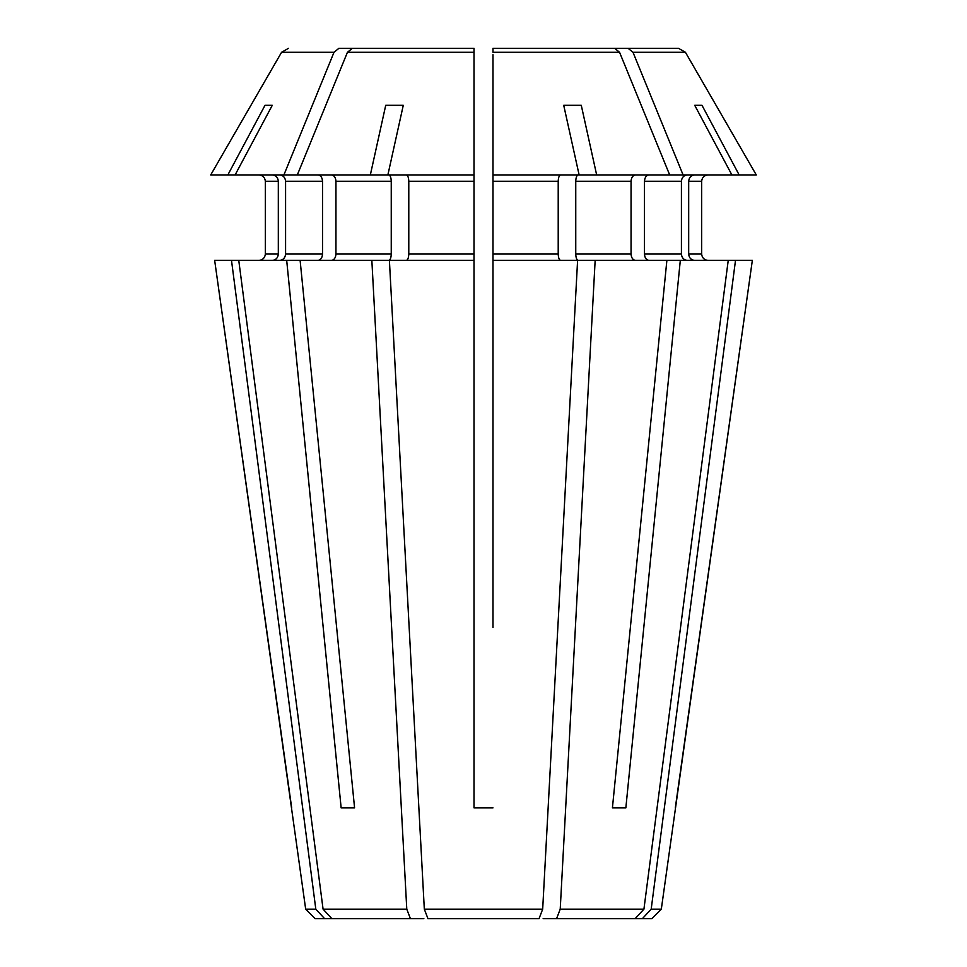 <?xml version="1.0" encoding="UTF-8"?>
<svg xmlns="http://www.w3.org/2000/svg" width="967" height="967" viewBox="0 0 967 967"><rect width="100%" height="100%" fill="white"/><g stroke="black" fill="none" stroke-linecap="round" stroke-linejoin="round"><path stroke-width="1.45" d="M259.011 260.389C262.794 259.954 264.898 257.838 265.345 254.055L265.345 181.264L265.345 254.055C264.898 257.838 262.794 259.954 259.011 260.389M341.146 807.88L354.575 807.88L341.146 807.88L286.691 260.389L238.764 260.389L323.075 909.161L331.862 918.65L423.848 918.65M286.691 260.389L300.121 260.389L354.575 807.88M318.046 260.389C320.718 259.954 322.216 257.838 322.519 254.055L285.579 254.055C285.168 257.838 283.222 259.954 279.729 260.389M279.729 174.942C283.222 175.378 285.168 177.481 285.579 181.264L285.579 254.055M318.046 174.942C320.718 175.378 322.216 177.481 322.519 181.264L322.519 254.055M474.011 627.498L474.011 807.88L492.989 807.88L474.011 807.88L474.011 260.389L389.399 260.389L424.32 909.161L427.958 918.65L425.359 911.857M474.011 260.389L474.011 254.055L408.787 254.055C408.618 257.838 407.808 259.954 406.358 260.389M406.358 174.942C407.808 175.378 408.618 177.481 408.787 181.264L408.787 254.055M385.724 105.318L403.275 105.318L385.724 105.318A809502.619 309783.249 90 0 0 370.337 174.942L297.316 174.942A644805.85 455946.592 -90 0 1 347.431 52.303L474.011 52.303L474.011 48.35L474.011 254.055M578.181 174.942C576.731 175.378 575.921 177.481 575.752 181.264L575.752 254.055C575.921 257.838 576.731 259.954 578.181 260.389L595.152 260.389L560.219 909.161L556.581 918.65L543.152 918.65M735.5 260.389L651.19 909.161L642.402 918.65L651.831 918.65L661.319 909.161L752.338 260.389L595.152 260.389M635.524 260.389C632.853 259.954 631.354 257.838 631.052 254.055L575.752 254.055M635.524 174.942C632.853 175.378 631.354 177.481 631.052 181.264L631.052 254.055M694.536 174.942C691.042 175.378 689.096 177.481 688.685 181.264L701.655 181.264C702.102 177.481 704.206 175.378 707.989 174.942C704.206 175.378 702.102 177.481 701.655 181.264L701.655 254.055C702.102 257.838 704.206 259.954 707.989 260.389C704.206 259.954 702.102 257.838 701.655 254.055L688.685 254.055C689.096 257.838 691.042 259.954 694.536 260.389M688.685 181.264L688.685 254.055M297.316 174.942L283.899 174.942A644805.862 455946.604 -90 0 1 334.002 52.303L338.849 48.35L441.448 48.35M347.431 52.303L352.278 48.35L474.011 48.35L474.011 54.684M552.471 48.35L678.568 48.35L685.434 52.303A644805.862 644805.862 60 0 1 756.291 174.942A644805.862 644805.862 60 0 0 685.434 52.303L678.568 48.35L525.552 48.35M560.642 174.942C559.192 175.378 558.382 177.481 558.213 181.264L492.989 181.264L492.989 54.684M648.954 260.389C646.282 259.954 644.784 257.838 644.481 254.055L644.481 181.264C644.784 177.481 646.282 175.378 648.954 174.942M687.271 174.942C683.778 175.378 681.832 177.481 681.421 181.264L681.421 254.055C681.832 257.838 683.778 259.954 687.271 260.389M619.569 52.303L492.989 52.303L492.989 48.35L614.722 48.35L619.569 52.303A644805.85 455946.592 -90 0 1 669.684 174.942L683.101 174.942A644805.862 455946.604 -90 0 0 632.998 52.303L628.151 48.35M541.641 911.857L539.042 918.65L542.68 909.161L577.601 260.389L492.989 260.389L492.989 181.264M558.213 181.264L558.213 254.055C558.382 257.838 559.192 259.954 560.642 260.389M331.476 260.389C334.147 259.954 335.646 257.838 335.948 254.055L335.948 181.264C335.646 177.481 334.147 175.378 331.476 174.942M388.819 174.942C390.269 175.378 391.079 177.481 391.248 181.264L391.248 254.055C391.079 257.838 390.269 259.954 388.819 260.389L371.848 260.389L406.781 909.161L323.075 909.161M272.464 174.942C275.958 175.378 277.904 177.481 278.315 181.264L278.315 254.055C277.904 257.838 275.958 259.954 272.464 260.389M338.849 48.35L414.529 48.35M265.006 105.318L272.271 105.318L265.006 105.318A809502.691 747882.973 90 0 0 227.837 174.942L210.709 174.942A644805.874 644805.874 0 0 1 281.566 52.303L288.432 48.35M238.764 260.389L214.662 260.389L305.681 909.161L315.81 909.161L324.598 918.65L315.169 918.65L305.681 909.161M265.345 181.264C264.898 177.481 262.794 175.378 259.011 174.942C262.794 175.378 264.898 177.481 265.345 181.264L278.315 181.264M612.425 807.88L625.854 807.88L612.425 807.88L666.879 260.389M625.854 807.88L680.309 260.389M474.011 595.853L474.011 602.175M272.271 105.318A809502.691 747882.973 90 0 0 235.102 174.942L283.899 174.942M403.275 105.318A809502.691 309783.273 90 0 0 387.876 174.942L474.011 174.942M563.725 105.318L581.276 105.318L563.725 105.318A809502.546 309783.212 90 0 1 579.124 174.942L492.989 174.942M694.729 105.318L701.994 105.318L694.729 105.318A809502.546 747882.84 90 0 1 731.898 174.942L683.101 174.942M728.236 260.389L643.925 909.161L635.138 918.65L556.581 918.65M642.402 918.65L635.138 918.65M701.994 105.318A809502.619 747882.901 90 0 1 739.163 174.942L731.898 174.942M675.317 807.88L752.338 260.389M492.989 627.498L492.989 260.389M669.684 174.942L579.124 174.942M210.709 174.942A644805.874 644805.874 0 0 1 281.566 52.303L334.002 52.303M227.837 174.942L235.102 174.942M370.337 174.942L387.876 174.942M581.276 105.318A809502.691 309783.273 90 0 1 596.663 174.942M756.291 174.942L739.163 174.942M661.319 909.161L651.19 909.161M643.925 909.161L560.219 909.161M539.042 918.65L427.958 918.65M542.68 909.161L424.32 909.161M406.781 909.161L410.419 918.65M324.598 918.65L331.862 918.65M371.848 260.389L300.121 260.389M231.5 260.389L315.81 909.161M291.683 807.88L214.662 260.389M322.519 181.264L285.579 181.264M474.011 181.264L408.787 181.264M631.052 181.264L575.752 181.264M681.421 254.055L644.481 254.055M681.421 181.264L644.481 181.264M685.434 52.303L632.998 52.303M558.213 254.055L492.989 254.055M391.248 254.055L335.948 254.055M391.248 181.264L335.948 181.264M278.315 254.055L265.345 254.055"/></g></svg>
